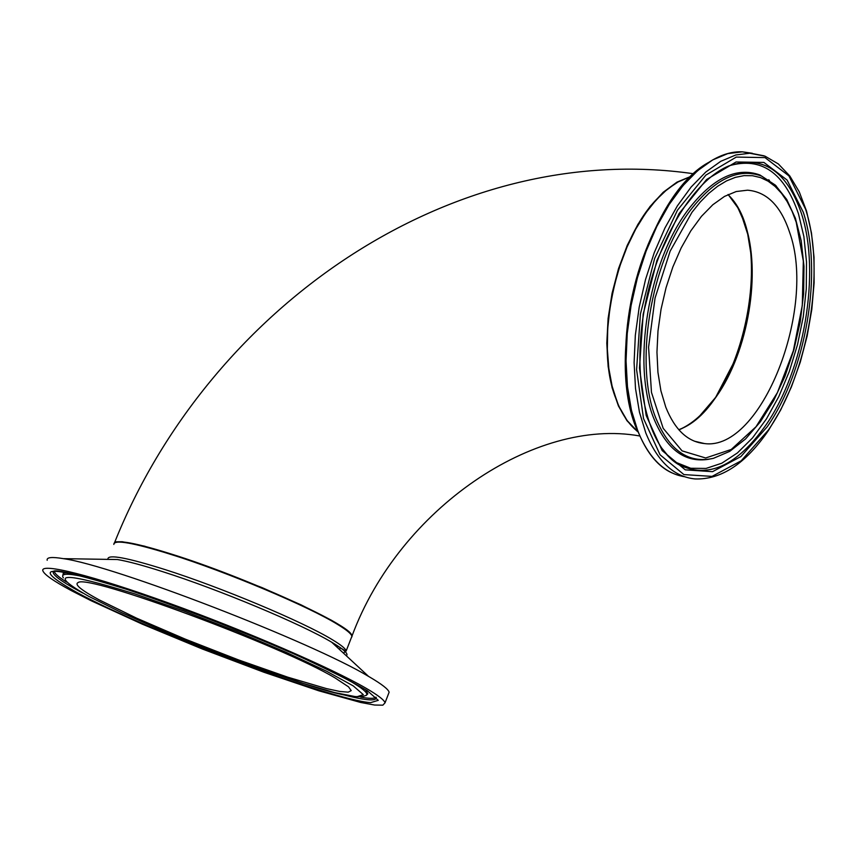 <?xml version="1.0" encoding="UTF-8"?>
<svg xmlns="http://www.w3.org/2000/svg" width="857" height="857" viewBox="0 0 857 857"><rect width="100%" height="100%" fill="white"/><g stroke="black" fill="none" stroke-linecap="round" stroke-linejoin="round"><path stroke-width="1.29" d="M690.774 176.424L676.944 182.145L663.189 192.289L649.992 206.548L637.844 224.47L627.217 245.423L618.508 268.659L612.059 293.33L608.106 318.493L606.799 343.218L608.149 366.592L612.102 387.76L618.454 406.004L626.97 420.712L637.565 431.639M351.906 636.89L352.077 635.819C351.445 632.83 344.439 627.57 331.059 620.039L301.075 604.86L262.071 587.623L198.01 562.931L144.351 546.113L122.197 541.731L116.295 541.795L114.024 543.338M698.98 416.759L715.927 397.037C748.129 351.895 761.648 271.465 744.733 223.281L741.38 214.593M665.782 407.161L660.918 390.856L657.94 372.356L656.955 352.173L657.994 330.92L661.058 309.206L666.05 287.716L672.809 267.084L681.154 247.952L690.806 230.865L701.465 216.328L712.81 204.748L724.497 196.414L736.184 191.54L747.54 190.19C766.661 191.743 780.641 205.648 789.458 231.893C817.353 308.509 761.059 451.575 704.433 443.551C687.743 441.923 674.855 429.796 665.782 407.161M657.598 198.321C615.347 240.303 593.912 344 615.904 398.698M351.52 635.326C352.281 625.739 244.877 576.9 171.379 554.061C139.337 544.045 120.676 540.178 115.395 542.449M727.957 194.614C777.685 240.688 742.43 407.6 678.744 429.668M71.27 590.591C53.659 581.132 44.178 574.522 42.85 570.783C40.011 562.406 92.47 575.433 169.15 603.221C245.691 630.902 331.123 667.946 365.832 688.117C377.851 695.102 384.257 699.998 385.039 702.826L382.843 705.172L374.584 705.032L360.733 702.483L318.922 690.838L263.72 672.177L202.316 648.995L142.316 624.164L91.228 600.778L71.27 590.591M98.951 599.761C80.944 590.002 74.034 584.26 78.212 582.535C87.51 573.879 281.45 645.728 335.087 677.941L348.531 686.843L351.22 690.613L348.221 692.156L339.843 691.46L326.538 688.61L287.834 677.201L238.364 659.858L185.412 639.193L136.509 618.133L98.951 599.761M47.178 560.285C46.46 557.275 51.859 556.729 63.397 558.657C113.456 565.47 311.702 641.957 368.596 676.43L370.042 677.266C382.018 684.325 388.382 689.317 389.121 692.231L388.392 694.116M764.133 155.835L750.389 153.167L735.799 154.978L720.769 161.309L705.729 172.086L691.117 187.051L677.384 205.851L664.957 227.951L654.234 252.719L645.557 279.403L639.193 307.181L635.337 335.205L634.105 362.607L635.508 388.553L639.472 412.281L645.857 433.106C657.555 461.548 673.945 476.824 695.006 478.934C721.176 479.834 745.633 463.723 768.375 430.589L780.663 410.01L791.386 386.968L800.299 362.083L807.155 335.987L811.815 309.345L814.118 282.864L814.021 257.196L811.472 233.04L806.523 211.047L799.249 191.829L789.79 175.953L778.327 163.923L765.076 156.188L742.376 151.828L752.296 153.274M768.375 430.053L741.219 460.787L712.038 476.396L683.907 474.585L660.061 454.788L643.521 418.548L636.59 369.688L640.404 314.005L654.63 258.493L677.458 210.211L705.879 175.096L736.281 157.077L765.012 157.602L788.89 175.856L805.548 209.097C825.869 270.769 808.505 372.227 768.375 430.053M684.443 476.706C664.561 473.471 649.038 458.313 637.887 431.221L631.47 410.417L627.474 386.732L626.038 360.818L627.249 333.469L631.084 305.499L637.426 277.764L646.103 251.133L656.826 226.419L669.263 204.362L682.997 185.615L697.63 170.672L712.692 159.927L727.754 153.617L742.376 151.828C699.623 149.729 650.045 213.307 632.423 294.797C614.587 376.319 633.109 455.313 671.792 472.818M803.298 212.279L787.112 180.066L763.919 162.434L736.056 161.984L706.596 179.52L679.065 213.575L656.965 260.357L643.189 314.123L639.483 368.06L646.167 415.42L662.172 450.589L685.268 469.85L712.542 471.671L740.855 456.588L767.229 426.786C806.212 370.685 823.074 272.076 803.298 212.279M708.246 162.637C645.578 196.981 603.521 354.594 637.137 430.15M678.926 429.882C692.274 424.258 704.711 413.213 716.227 396.77C748.311 351.82 761.777 271.701 744.926 223.709L737.652 207.233L728.204 194.496M637.426 431.296C629.102 424.686 622.321 414.842 617.061 401.762L612.091 386.057L608.813 368.339L607.334 349.056L607.709 328.681L609.948 307.738L613.998 286.763L619.75 266.323L627.067 246.934L635.733 229.098L645.525 213.275L656.173 199.852L667.421 189.14L678.958 181.363L690.496 176.692M698.744 442.608L699.408 442.362M796.228 222.306L803.33 261.074L802.291 305.403L793.346 350.77L777.395 392.645L756.003 426.765L731.246 449.464L705.665 457.981L682.043 450.857L663.179 428.296L651.47 392.41L648.578 347.181L655.048 298.043L670.153 251.155L691.942 212.354L700.223 202.059L708.825 193.328L717.63 186.258L726.511 180.913L735.349 177.367L744.037 175.631L752.457 175.706L760.502 177.57L768.086 181.17L775.114 186.451L781.509 193.307L787.197 201.652L792.114 211.358L796.228 222.306M690.164 210.576C650.302 262.617 633.794 365.371 656.13 418.827C669.521 450.653 688.621 463.83 713.42 458.334L729.757 451.35L745.558 438.966L760.341 421.837L773.625 400.68L784.958 376.319L793.925 349.688L800.234 321.771L803.63 293.64L803.973 266.334L801.209 240.871L795.403 218.267L786.705 199.413L775.339 185.112L761.584 176.06C738.327 167.565 714.524 179.07 690.164 210.576M776.356 186.087L760.009 175.032C736.634 166.483 712.692 178.031 688.192 209.686C648.106 261.974 631.534 365.243 654.009 418.955C666.907 449.775 685.289 463.198 709.146 459.202M768.547 179.766L769.436 180.324M667.903 455.892L678.337 464.408C648.106 446.604 632.016 382.233 643.768 312.709C655.166 243.174 692.681 180.57 728.846 165.926C762.398 154.581 786.576 170.393 801.391 213.361C820.963 272.408 804.305 369.86 765.772 425.265C736.709 466.208 707.561 479.256 678.337 464.408L668.953 456.91L660.576 446.668M667.228 455.121L676.452 462.576L690.742 468.265L706.039 468.436L721.808 463.209L737.47 452.892L752.521 437.927L766.447 418.902L778.842 396.502L789.308 371.467L797.524 344.621L803.245 316.822L806.276 288.959L806.501 261.921L803.887 236.586L798.478 213.811C784.348 172.643 761.295 156.617 729.318 165.733M76.798 592.423C148.754 631.309 330.47 699.633 370.588 702.644L378.258 700.34L367.407 690.774C350.888 680.951 326.281 668.621 293.587 653.773C237.089 629.263 181.363 607.752 126.407 589.241C45.592 564.302 29.052 565.363 76.798 592.423M376.202 697.384C376.78 701.583 365.007 700.49 340.861 694.116M82.893 593.098L79.733 591.416C61.072 581.346 52.245 574.768 53.252 571.683L53.402 571.458M375.955 697.148C374.638 698.723 369.549 698.723 360.69 697.127M66.45 581.999C58.565 577.04 54.505 573.462 54.27 571.276M366.282 695.434L366.7 694.941C367.771 692.702 361.965 687.914 349.302 680.565L344.428 677.823M134.763 593.869L183.537 610.912L236.243 631.255L286.034 652.263L326.603 671.235L353.223 685.879L363.336 694.663L356.608 696.859L334.605 692.574L300.25 682.526L257.368 667.914L210.276 650.227L163.526 631.202L121.651 612.648L88.957 596.451C46.01 571.994 61.276 571.137 134.763 593.869M90.628 578.325C68.999 573.044 59.915 572.904 63.375 577.897M62.818 575.411L63.247 573.344L67.007 572.594M365.596 689.628L367.824 693.795L367.235 694.395M113.831 544.431C114.024 539.321 133.049 542.652 170.918 554.393C226.837 571.898 309.066 606.585 337.969 624.657C346.785 630.045 351.434 633.934 351.895 636.29L351.306 637.801M343.378 653.066L346.174 650.956C345.671 648.685 340.99 644.893 332.13 639.579C303.078 621.807 220.72 587.206 164.812 569.509C126.954 557.618 107.982 554.115 107.886 559L108.003 559.385M105.743 559.353L117.43 559.535C127.736 561.271 142.83 565.32 162.712 571.683C218.814 589.487 301.418 624.067 331.67 642.204L332.709 642.825C344.257 649.745 348.799 654.073 346.324 655.787M693.57 173.746C450.793 138.727 208.315 308.177 114.506 542.77M639.386 435.924C535.4 417.327 399.491 508.222 352.077 635.819M728.15 194.528L737.706 207.576L741.659 215.6L747.722 234.229L751.203 255.622L751.932 267.095L751.364 291.048L748.118 315.58L736.27 357.744L715.927 396.845C704.433 413.224 692.081 424.215 678.873 429.818M704.433 443.551L694.352 441.173M637.437 431.339L627.142 420.583L618.658 405.897L612.327 387.707L608.384 366.635L607.013 343.368L608.299 318.772L612.198 293.726L618.583 269.162L627.206 245.991L637.758 225.07L649.82 207.137L662.954 192.804L676.687 182.541L690.549 176.649M53.53 571.415L53.252 571.683C53.627 568.545 78.137 574.436 126.761 589.359C175.503 605.503 226.237 624.839 278.975 647.389M367.867 693.709L366.7 694.941C360.551 699.098 341.086 695.809 308.306 685.064L262.242 669.649L228.069 657.083L155.781 627.892M339.618 649.563L340.379 647.603M114.088 543.252C117.484 539.524 136.563 543.124 171.314 554.04C245.927 577.436 354.562 626.328 351.895 636.29L346.174 650.956C344.075 649.852 351.895 655.209 331.67 642.204L368.596 676.43M117.43 559.535L63.397 558.657M385.039 702.826L389.121 692.231"/></g></svg>
